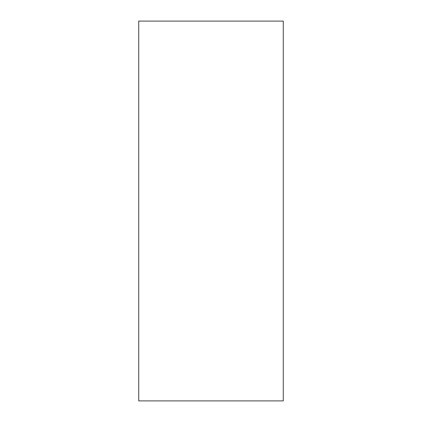 <?xml version="1.0" encoding="UTF-8"?>
<svg xmlns="http://www.w3.org/2000/svg" width="422" height="422" viewBox="0 0 422 422"><rect width="100%" height="100%" fill="white"/><g stroke="black" fill="none" stroke-linecap="round" stroke-linejoin="round"><path stroke-width="0.63" d="M283.267 21.1L138.732 21.1L138.732 400.9L283.267 400.9L283.267 21.1"/></g></svg>
